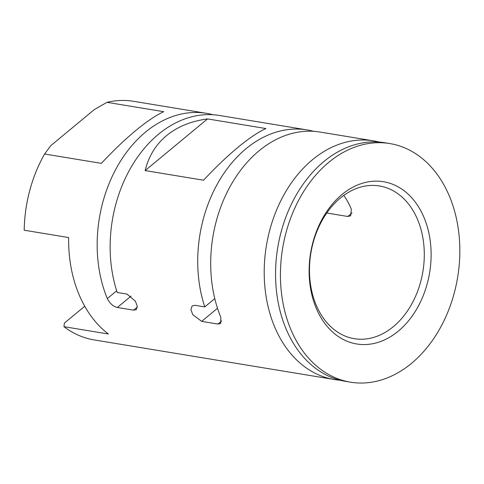 <?xml version="1.0" encoding="UTF-8"?>
<svg xmlns="http://www.w3.org/2000/svg" width="484" height="484" viewBox="0 0 484 484"><rect width="100%" height="100%" fill="white"/><g stroke="black" fill="none" stroke-linecap="round" stroke-linejoin="round"><path stroke-width="0.73" d="M214.781 298.622L204.786 306.904A120.921 88.699 -80.6 0 1 245.999 148.745A120.921 88.699 -80.6 0 1 307.086 129.918L219.512 115.476A120.921 88.699 99.4 0 0 158.419 134.304A120.921 88.699 99.4 0 0 117.213 292.463L126.941 294.066L135.387 301.193L137.287 306.275L136.361 309.609L133.566 310.147L117.352 307.473C113.135 306.42 109.783 303.456 107.297 298.574A120.921 88.699 -80.6 0 1 145.448 132.162A120.921 88.699 -80.6 0 1 206.535 113.335L133.554 101.301A120.921 88.699 99.4 0 0 106.964 102.33L94.356 109.553L50.717 145.714L44.595 154.009A120.921 88.699 99.4 0 0 24.2 230.215L68.637 237.547A120.921 88.699 99.4 0 0 108.398 334.008L63.961 326.682A120.921 88.699 99.4 0 0 94.211 339.925L334.232 379.498A120.921 88.699 -80.6 0 1 264.954 287.605A120.921 88.699 -80.6 0 1 312.489 159.708A120.921 88.699 -80.6 0 1 373.581 140.88A120.921 88.699 -80.6 0 1 379.214 142.066M340.373 198.023A77.392 56.767 -80.6 0 1 379.474 185.971A77.392 56.767 -80.6 0 1 422.895 271.566A77.392 56.767 -80.6 0 1 354.288 338.685A77.392 56.767 -80.6 0 1 309.954 279.873A77.392 56.767 -80.6 0 1 340.373 198.023M341.964 194.538A82.226 60.319 -80.6 0 1 431.062 258.202A82.226 60.319 -80.6 0 1 337.348 335.854A82.226 60.319 -80.6 0 1 341.964 194.538M373.581 140.88L320.063 132.053A120.921 88.699 99.4 0 0 258.97 150.881A120.921 88.699 99.4 0 0 220.819 317.292L220.692 323.518L217.903 324.05L201.683 321.376L192.759 314.642L190.896 309.536L192.13 305.942L195.058 305.301L204.786 306.904M352.019 212.924L347.742 216.469L350.7 215.791L351.311 209.173A77.392 56.767 99.4 0 0 343.767 195.397M347.742 216.469L326.754 213.008M339.95 380.188A120.921 88.699 -80.6 0 1 334.232 379.498M207.515 118.913L265.897 128.538C258.032 132.186 248.697 138.472 237.886 147.408C227.05 156.405 215.598 167.343 203.528 180.211L145.146 170.586C148.63 156.302 155.757 144.649 166.532 135.641C177.404 126.717 191.065 121.145 207.515 118.913L145.146 170.586M106.964 102.33L163.725 111.689C155.86 115.337 146.525 121.629 135.72 130.559C124.878 139.561 113.425 150.494 101.356 163.368L44.595 154.009M206.535 113.335A120.921 88.699 -80.6 0 1 212.972 114.732M307.086 129.918A120.921 88.699 -80.6 0 1 313.517 131.315M350.452 382.172L345.588 381.374A120.921 88.699 -80.6 0 1 283.745 322.949A120.921 88.699 -80.6 0 1 307.606 178.227A120.921 88.699 -80.6 0 1 323.844 161.577A120.921 88.699 -80.6 0 1 384.931 142.75L389.795 143.554A120.921 88.699 -80.6 0 1 457.646 277.296A120.921 88.699 -80.6 0 1 350.452 382.172A120.921 88.699 -80.6 0 1 281.174 290.279A120.921 88.699 -80.6 0 1 328.709 162.382A120.921 88.699 -80.6 0 1 389.795 143.554M63.961 326.682L64.366 323.118L84.736 306.245M217.504 308.266L201.683 321.376M221.672 320.928L217.903 324.05M137.341 307.019L133.566 310.147M131.061 296.111L117.352 307.473M116.674 290.805L107.297 298.574"/></g></svg>
